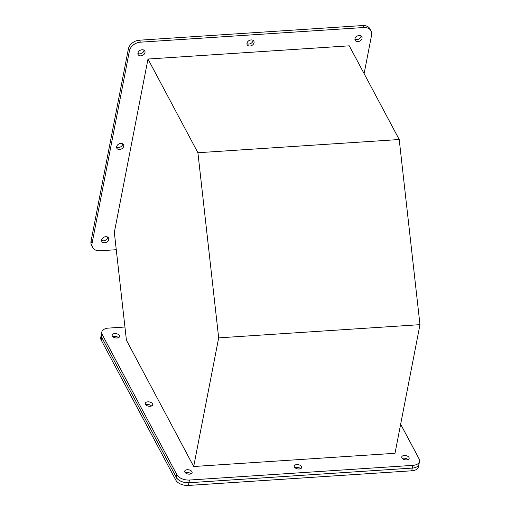 <?xml version="1.0" encoding="UTF-8"?>
<svg xmlns="http://www.w3.org/2000/svg" width="511" height="511" viewBox="0 0 511 511"><rect width="100%" height="100%" fill="white"/><g stroke="black" fill="none" stroke-linecap="round" stroke-linejoin="round"><path stroke-width="0.77" d="M184.873 472.164A3.775 2.153 -169 0 1 184.707 471.212A3.775 2.153 -169 0 1 188.016 469.718A3.775 2.153 -169 0 1 191.944 471.698A3.775 2.153 -169 0 1 192.117 472.649A3.775 2.153 -169 0 1 188.808 474.151A3.775 2.153 -169 0 1 184.873 472.164M190.986 473.838A3.775 2.153 11 0 0 185.308 472.732A3.775 2.153 -169 0 1 190.986 473.838M401.908 457.92A3.775 2.153 -169 0 1 401.735 456.968A3.775 2.153 -169 0 1 405.051 455.473A3.775 2.153 -169 0 1 408.979 457.46A3.775 2.153 -169 0 1 409.145 458.412A3.775 2.153 -169 0 1 405.836 459.906A3.775 2.153 -169 0 1 401.908 457.92M408.021 459.6A3.775 2.153 11 0 0 402.336 458.495A3.775 2.153 -169 0 1 408.021 459.6M294.445 467.016A3.775 2.153 -169 0 1 294.272 466.064A3.775 2.153 -169 0 1 297.581 464.569A3.775 2.153 -169 0 1 301.516 466.556A3.775 2.153 -169 0 1 301.682 467.501A3.775 2.153 -169 0 1 298.373 469.002A3.775 2.153 -169 0 1 294.445 467.016M300.557 468.689A3.775 2.153 11 0 0 294.873 467.591A3.775 2.153 -169 0 1 300.557 468.689M145.463 404.297A3.775 2.153 -169 0 1 145.296 403.345A3.775 2.153 -169 0 1 148.605 401.85A3.775 2.153 -169 0 1 152.534 403.831A3.775 2.153 -169 0 1 152.706 404.782A3.775 2.153 -169 0 1 149.391 406.283A3.775 2.153 -169 0 1 145.463 404.297M151.575 405.97A3.775 2.153 11 0 0 145.897 404.865A3.775 2.153 -169 0 1 151.575 405.97M112.343 336.014A3.775 2.153 -169 0 1 112.171 335.063A3.775 2.153 -169 0 1 115.486 333.568A3.775 2.153 -169 0 1 119.414 335.548A3.775 2.153 -169 0 1 119.58 336.5A3.775 2.153 -169 0 1 116.272 338.001A3.775 2.153 -169 0 1 112.343 336.014M118.456 337.688A3.775 2.153 11 0 0 112.771 336.589A3.775 2.153 -169 0 1 118.456 337.688M124.94 327.021L108.53 328.094A10.073 5.736 11 0 0 101.791 332.099A10.073 5.736 11 0 0 102.245 334.635L176.883 474.732A10.073 5.736 11 0 0 189.472 480.033L412.792 465.374A10.073 5.736 11 0 0 419.531 461.376A10.073 5.736 11 0 0 419.077 458.84L400.643 424.239M101.791 332.099L101.267 334.807A10.073 5.736 11 0 0 101.721 337.343A10.073 5.736 -169 0 1 101.267 334.807L100.744 337.516A10.073 5.736 -169 0 0 101.191 340.051L102.245 334.635M412.792 465.374L412.268 468.089A10.073 5.736 11 0 0 419.001 464.084A10.073 5.736 -169 0 1 412.268 468.089L188.942 482.742A10.073 5.736 -169 0 1 176.352 477.44A10.073 5.736 11 0 0 188.942 482.742L189.472 480.033M419.531 461.376L418.477 466.798A10.073 5.736 -169 0 1 411.738 470.797L188.418 485.45A10.073 5.736 -169 0 1 175.829 480.148L176.352 477.44L101.721 337.343L176.352 477.44L176.883 474.732M140.883 55.852A3.775 2.817 -28 0 1 138.142 54.581A3.775 2.817 -28 0 1 138.685 51.515A3.775 2.817 -28 0 1 142.064 49.765A3.775 2.817 -28 0 1 144.805 51.036A3.775 2.817 -28 0 1 144.262 54.102A3.775 2.817 -28 0 1 140.883 55.852M137.893 53.451A3.775 2.817 152 0 0 139.829 53.879A3.775 2.817 152 0 0 144.006 50.193M119.593 149.525A3.775 2.817 -28 0 1 116.853 148.254A3.775 2.817 -28 0 1 117.389 145.188A3.775 2.817 -28 0 1 120.775 143.431A3.775 2.817 -28 0 1 123.515 144.702A3.775 2.817 -28 0 1 122.972 147.768A3.775 2.817 -28 0 1 119.593 149.525M116.597 147.123A3.775 2.817 152 0 0 118.539 147.551A3.775 2.817 152 0 0 122.717 143.866M357.917 41.608A3.775 2.817 -28 0 1 355.177 40.343A3.775 2.817 -28 0 1 355.72 37.271A3.775 2.817 -28 0 1 359.099 35.521A3.775 2.817 -28 0 1 361.839 36.792A3.775 2.817 -28 0 1 361.296 39.858A3.775 2.817 -28 0 1 357.917 41.608M354.921 39.206A3.775 2.817 152 0 0 356.863 39.641A3.775 2.817 152 0 0 361.041 35.949M249.924 46.022A3.775 2.817 -28 0 1 247.183 44.751A3.775 2.817 -28 0 1 247.726 41.685A3.775 2.817 -28 0 1 251.105 39.935A3.775 2.817 -28 0 1 253.846 41.206A3.775 2.817 -28 0 1 253.303 44.272A3.775 2.817 -28 0 1 249.924 46.022M246.934 43.62A3.775 2.817 152 0 0 248.876 44.048A3.775 2.817 152 0 0 253.047 40.363M104.589 242.782A3.775 2.817 -28 0 1 101.849 241.511A3.775 2.817 -28 0 1 102.392 238.439A3.775 2.817 -28 0 1 105.771 236.689A3.775 2.817 -28 0 1 108.511 237.96A3.775 2.817 -28 0 1 107.968 241.026A3.775 2.817 -28 0 1 104.589 242.782M101.6 240.374A3.775 2.817 152 0 0 103.541 240.809A3.775 2.817 152 0 0 107.712 237.123M364.119 73.641L371.612 35.029A10.073 7.518 152 0 0 371.069 30.916A10.073 7.518 152 0 0 363.755 27.524L140.429 42.177A10.073 7.518 152 0 0 129.417 50.928L92.076 243.268A10.073 7.518 152 0 0 92.619 247.388A10.073 7.518 152 0 0 99.932 250.78L116.265 249.707M92.076 243.268L91.022 241.294A10.073 7.518 152 0 0 91.565 245.414L92.619 247.388M91.022 241.294L128.37 48.954L129.417 50.928M140.429 42.177L139.382 40.203A10.073 7.518 152 0 0 128.37 48.954M139.382 40.203L362.708 25.55L363.755 27.524M371.069 30.916L370.015 28.942A10.073 7.518 152 0 0 362.708 25.55M175.829 480.148L101.191 340.051M411.738 470.797L412.268 468.089L188.942 482.742L188.418 485.45M114.33 232.416L147.992 59.033L349.294 45.824L399.212 139.522L419.978 324.657L395.003 453.295L193.695 466.505L126.421 340.217L114.33 232.416M147.992 59.033L197.904 152.732L218.67 337.867L419.978 324.657M218.67 337.867L193.695 466.505M197.904 152.732L399.212 139.522"/></g></svg>
